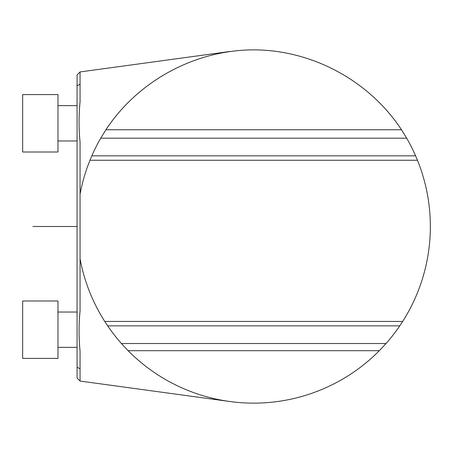 <?xml version="1.0" encoding="UTF-8"?>
<svg xmlns="http://www.w3.org/2000/svg" width="453" height="453" viewBox="0 0 453 453"><rect width="100%" height="100%" fill="white"/><g stroke="black" fill="none" stroke-linecap="round" stroke-linejoin="round"><path stroke-width="0.68" d="M80.056 351.12L80.056 381.058L77.078 378.074L77.078 74.926L80.056 71.942L80.056 101.88C78.731 115.368 78.731 128.726 80.056 141.942L80.056 194.184A176.636 176.636 0 0 1 89.966 160.26L91.823 155.843A176.636 176.636 0 0 1 100.742 138.182L105.923 129.756C138.142 80.759 195.073 49.983 253.714 49.864C312.349 49.983 369.286 80.759 401.5 129.756L406.686 138.182A176.636 176.636 0 0 1 415.605 155.843L417.462 160.26A176.636 176.636 0 0 1 402.666 321.443L399.756 325.86A176.636 176.636 0 0 1 386.024 343.521L379.314 350.696A176.636 176.636 0 0 1 128.114 350.696L121.398 343.521A176.636 176.636 0 0 1 107.672 325.86L104.762 321.443A176.636 176.636 0 0 1 80.056 258.816L80.056 311.058C78.743 324.354 78.743 337.712 80.056 351.12L80.056 381.058L229.807 401.511M77.078 85.81L80.056 84.207L80.056 71.942L229.807 51.489M80.056 84.207L80.056 101.88M401.5 129.756L105.923 129.756M406.686 138.182L100.742 138.182M415.605 155.843L91.823 155.843M417.462 160.26L89.966 160.26M80.056 141.942L80.056 258.816M402.666 321.443L104.762 321.443M399.756 325.86L107.672 325.86M386.024 343.521L121.398 343.521M379.314 350.696L128.114 350.696M22.65 152.004L22.65 94.598L57.978 94.598L57.978 152.004L22.65 152.004M22.65 329.699L22.65 300.996L57.978 300.996L57.978 358.402L22.65 358.402L22.65 329.699M32.916 226.5L77.078 226.5M77.078 367.19L80.056 368.793M77.078 105.634L57.978 105.634M77.078 140.962L57.978 140.962M77.078 312.038L57.978 312.038M77.078 347.366L57.978 347.366"/></g></svg>
